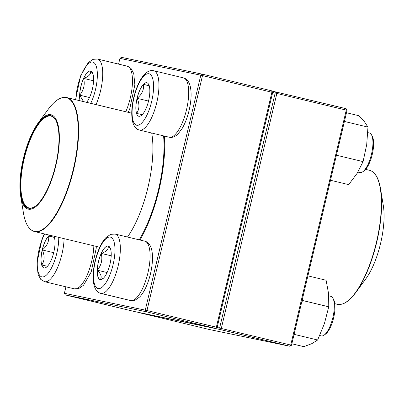 <?xml version="1.0" encoding="UTF-8"?>
<svg xmlns="http://www.w3.org/2000/svg" width="404" height="404" viewBox="0 0 404 404"><rect width="100%" height="100%" fill="white"/><g stroke="black" fill="none" stroke-linecap="round" stroke-linejoin="round"><path stroke-width="0.61" d="M134.724 311.59L215.595 328.417L146.197 311.747L65.322 294.925L134.724 311.59M65.928 286.825L64.393 293.304L145.268 310.131L200.808 75.195L119.932 58.368L121.483 57.348L202.359 74.169L271.756 90.839L272.685 92.455L217.15 327.392L216.362 327.19L271.897 92.253L202.5 75.583L146.965 310.524L216.362 327.19L215.595 328.417L217.15 327.392M164.367 136.062A79.007 27.023 103.5 0 1 159.065 189.754A79.007 27.023 103.5 0 1 139.966 240.026M119.932 58.368L118.574 64.1M271.756 90.839L271.897 92.253L272.685 92.455M64.393 293.304L65.322 294.925M202.359 74.169L200.808 75.195L202.5 75.583L202.359 74.169M146.197 311.747L146.965 310.524L145.268 310.131L146.197 311.747M148.611 100.707A17.226 5.893 103.5 0 1 138.814 116.256A17.226 5.893 103.5 0 1 137.107 98.127A17.226 5.893 103.5 0 1 146.859 82.754A17.226 5.893 103.5 0 1 148.611 100.707M357.878 172.074L359.919 172.564A20.346 6.959 -76.5 0 0 362.706 171.801A20.346 6.959 -76.5 0 0 371.483 154.202A20.346 6.959 -76.5 0 0 371.559 134.951A20.346 6.959 -76.5 0 0 369.423 133.002L367.802 132.613M371.559 134.951L372.337 136.436A18.988 6.494 103.5 0 1 372.271 154.404A18.988 6.494 103.5 0 1 364.075 170.831L362.706 171.801M137.128 98.318A17.226 5.893 -76.5 0 0 136.582 113.438C139.511 109.09 139.693 104.05 137.128 98.318C141.971 94.369 144.077 89.728 143.445 84.401A17.226 5.893 -76.5 0 0 137.128 98.318L148.526 101.056M146.894 82.759A17.226 5.893 -76.5 0 0 143.445 84.401L149.217 85.603M142.354 114.64L136.582 113.438A17.226 5.893 -76.5 0 0 138.845 116.261M143.445 84.401L149.217 85.789M80.037 100.763A17.226 5.893 103.5 0 1 82.325 81.558A17.226 5.893 103.5 0 1 90.577 71.043A17.226 5.893 103.5 0 1 90.637 71.059A17.226 5.893 103.5 0 1 93.289 84.103A17.226 5.893 103.5 0 1 86.592 102.338M83.552 101.611L79.699 95.167A17.226 5.893 -76.5 0 0 80.098 100.778M83.658 78.401A17.226 5.893 -76.5 0 0 79.699 95.167C83.759 90.238 85.082 84.648 83.658 78.401C88.718 76.629 91.046 74.184 90.637 71.059A17.226 5.893 -76.5 0 0 83.658 78.401L93.582 80.785M90.668 71.064A17.226 5.893 -76.5 0 0 90.637 71.059L92.859 73.669M79.699 95.167L89.496 97.521M53.929 236.214A17.226 5.893 103.5 0 1 52.833 255.782A17.226 5.893 103.5 0 1 43.98 267.887A17.226 5.893 103.5 0 1 42.233 249.935A17.226 5.893 103.5 0 1 49.505 235.153M47.52 266.271L41.748 265.069A17.226 5.893 -76.5 0 0 44.016 267.892M42.299 249.95A17.226 5.893 -76.5 0 0 41.748 265.069C44.677 260.721 44.859 255.681 42.299 249.95C47.137 246.001 49.243 241.36 48.616 236.032A17.226 5.893 -76.5 0 0 42.299 249.95L53.692 252.687M49.566 235.168A17.226 5.893 -76.5 0 0 48.616 236.032L54.383 237.234M48.616 236.032L54.383 237.416M100.268 279.598A17.226 5.893 103.5 0 1 100.207 279.583A17.226 5.893 103.5 0 1 98.5 261.454A17.226 5.893 103.5 0 1 108.252 246.081A17.226 5.893 103.5 0 1 109.979 264.12A17.226 5.893 103.5 0 1 100.268 279.598M319.731 335.512L321.311 335.891A20.346 6.959 -76.5 0 0 321.382 335.906A20.346 6.959 -76.5 0 0 324.099 335.128A20.346 6.959 -76.5 0 0 332.825 317.736A20.346 6.959 -76.5 0 0 332.946 298.273A20.346 6.959 -76.5 0 0 330.81 296.329A20.346 6.959 -76.5 0 0 330.74 296.314M332.946 298.273L333.729 299.763A18.988 6.494 103.5 0 1 333.613 317.923A18.988 6.494 103.5 0 1 325.467 334.159L324.099 335.128M108.282 246.087A17.226 5.893 -76.5 0 0 108.252 246.081A17.226 5.893 -76.5 0 0 101.273 253.424C106.333 251.652 108.661 249.202 108.252 246.081L110.474 248.692M103.328 278.3L100.359 279.598M100.328 279.608C102.076 277.149 101.071 274.008 97.313 270.19A17.226 5.893 -76.5 0 0 100.237 279.588M101.273 253.424A17.226 5.893 -76.5 0 0 97.313 270.19C101.374 265.256 102.697 259.671 101.273 253.424L111.196 255.808M97.313 270.19L107.111 272.543M163.585 135.87A77.31 26.442 103.5 0 1 163.787 154.262A77.31 26.442 103.5 0 1 139.203 239.845M59.242 143.092A48.556 16.609 103.5 0 1 41.183 200.813A48.556 16.609 103.5 0 1 20.67 196.132A48.556 16.609 103.5 0 1 38.279 122.831A48.556 16.609 103.5 0 1 59.242 143.092M58.858 143.46A47.606 16.281 103.5 0 1 35.062 206.424A47.606 16.281 103.5 0 1 23.821 158.126A47.606 16.281 103.5 0 1 55.772 120.195A47.606 16.281 103.5 0 1 58.858 143.46M35.269 206.277A47.202 16.145 103.5 0 1 29.002 207.909A47.202 16.145 103.5 0 1 24.331 158.247A47.202 16.145 103.5 0 1 51.05 116.12A47.202 16.145 103.5 0 1 55.888 120.422M365.655 169.362L369.488 170.286A68.902 23.563 -76.5 0 1 377.23 238.779A68.902 23.563 -76.5 0 1 337.31 304.278C342.976 305.409 349.096 301.536 355.671 292.668L365.721 279.002A48.556 16.609 -76.5 0 0 383.33 205.702L380.578 188.966A68.695 23.498 103.5 0 1 377.482 238.855A68.695 23.498 103.5 0 1 355.671 292.668A68.695 23.498 103.5 0 1 342.658 303.874M217.054 327.452L290.718 345.051L346.258 110.11L276.856 93.445L221.321 328.381L220.554 329.608L139.678 312.782L209.08 329.452L289.951 346.273L220.554 329.608L219.624 327.987L275.164 93.051L272.665 92.531M271.862 91.021L346.112 108.696L346.258 110.11L347.041 110.312L291.506 345.253L290.718 345.051L289.951 346.273L291.506 345.253M275.164 93.051L276.856 93.445L276.715 92.031L275.164 93.051M346.112 108.696L347.041 110.312M307.909 275.866L326.094 280.235L328.609 293.799L328.765 306.798L324.382 323.685L317.64 340.006L311.918 343.612L303.838 346.652L291.855 343.774M302.344 299.399L302.626 300.52L328.765 306.798M294.082 334.35L317.64 340.006M302.626 300.52L301.536 302.808M346.47 112.731L358.454 115.61L364.393 121.644L367.963 127.108L366.706 144.647L363.085 161.615L357.07 173.407L348.692 184.628L330.507 180.26M336.997 152.813L336.946 155.338L363.085 161.615M336.946 155.338L336.189 156.227M344.41 121.447L367.963 127.108M133.977 97.662A26.447 9.045 -76.5 0 0 142.001 122.715A26.447 9.045 -76.5 0 0 152.535 78.139A26.447 9.045 -76.5 0 0 133.977 97.662M183.426 77.866C186.466 78.603 188.653 81.078 189.986 85.289C191.728 91.925 191.44 100.268 189.117 110.322C187.456 117.266 185.173 123.255 182.265 128.285L178.275 133.699C175.25 136.744 172.215 137.916 169.17 137.214A30.517 10.438 -76.5 0 0 186.522 109.666A30.517 10.438 -76.5 0 0 183.426 77.866L153.682 70.725A30.517 10.438 103.5 0 1 156.707 102.833A30.517 10.438 103.5 0 1 139.431 130.073C136.39 129.336 134.204 126.861 132.871 122.649C131.123 116.014 131.416 107.671 133.734 97.617C136.335 87.118 139.91 79.361 144.47 74.361C147.566 71.21 150.642 69.998 153.682 70.725M90.748 103.338A26.447 9.045 -76.5 0 0 97.036 69.71A26.447 9.045 -76.5 0 0 85.547 66.953A26.447 9.045 -76.5 0 0 75.881 99.768M125.77 111.746A30.517 10.438 -76.5 0 0 127.204 66.17L97.46 59.029A30.517 10.438 103.5 0 1 96.026 104.606M128.25 112.342L129.79 108.696L134.855 84.81L133.759 73.594L131.048 68.488L127.204 66.17A30.517 10.438 -76.5 0 0 127.093 66.15M44.687 233.997A26.447 9.045 -76.5 0 0 39.395 274.912A26.447 9.045 -76.5 0 0 56.868 252.98A26.447 9.045 -76.5 0 0 58.747 237.37M96.283 246.389L96.243 248.137L91.183 272.023L83.557 285.209L78.79 288.537L74.341 288.845A30.517 10.438 -76.5 0 0 91.688 261.297A30.517 10.438 -76.5 0 0 93.844 245.799M64.1 238.658A30.517 10.438 103.5 0 1 61.948 254.156A30.517 10.438 103.5 0 1 44.597 281.699L40.754 279.386L38.037 274.276L36.946 263.065L42.006 239.178L44.329 233.911M110.312 237.092A26.447 9.045 -76.5 0 0 93.516 274.104A26.447 9.045 -76.5 0 0 108.858 277.296A26.447 9.045 -76.5 0 0 110.312 237.092M114.968 234.027A30.517 10.438 103.5 0 1 115.074 234.052L144.819 241.193C147.859 241.93 150.046 244.405 151.374 248.617C152.278 251.753 152.641 255.49 152.47 259.833C152.091 267.837 150.404 275.801 147.409 283.719C145.233 289.365 142.693 293.759 139.779 296.905L135.017 300.233L130.563 300.541A30.517 10.438 -76.5 0 0 130.669 300.566A30.517 10.438 -76.5 0 0 147.874 273.149A30.517 10.438 -76.5 0 0 144.819 241.193A30.517 10.438 -76.5 0 0 144.708 241.173M115.074 234.052A30.517 10.438 103.5 0 1 118.094 266.16A30.517 10.438 103.5 0 1 100.818 293.395C97.778 292.663 95.591 290.188 94.263 285.971C93.359 282.84 92.996 279.103 93.167 274.76C93.546 266.751 95.233 258.792 98.228 250.874C100.404 245.228 102.944 240.834 105.858 237.688L110.62 234.355L115.074 234.052M151.707 133.022A68.902 23.563 103.5 0 1 152.712 155.676A68.902 23.563 103.5 0 1 127.487 237.032M131.739 113.181L66.69 97.561A68.902 23.563 103.5 0 1 78.396 137.83A68.902 23.563 103.5 0 1 34.512 231.553L99.773 247.223M20.67 196.132L23.422 212.873A68.695 23.498 -76.5 0 0 52.444 219.498A68.695 23.498 -76.5 0 0 77.992 137.83A68.695 23.498 -76.5 0 0 48.329 109.166L38.279 122.831M374.074 173.074A68.695 23.498 103.5 0 1 380.578 188.966C378.75 178.078 375.053 171.852 369.488 170.286M169.17 137.214L139.431 130.073M75.558 99.687L80.613 75.851L88.244 62.665L93.006 59.337L97.46 59.029M74.341 288.845L44.597 281.699M130.563 300.541L100.818 293.395M330.81 296.329L328.785 295.839M34.512 231.553C28.947 229.987 25.25 223.76 23.422 212.873M66.69 97.561C61.024 96.43 54.904 100.298 48.329 109.166M337.31 304.278L334.815 303.677"/></g></svg>
